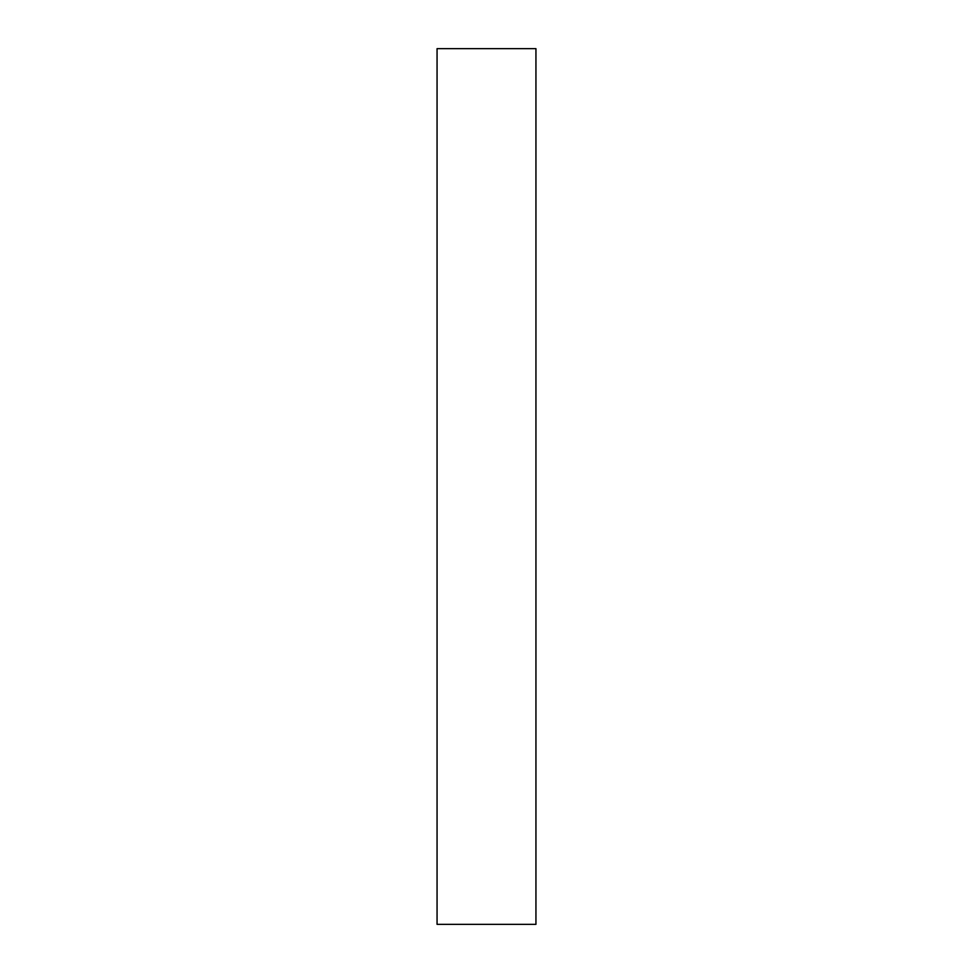 <?xml version="1.0" encoding="UTF-8"?>
<svg xmlns="http://www.w3.org/2000/svg" width="973" height="973" viewBox="0 0 973 973"><rect width="100%" height="100%" fill="white"/><g stroke="black" fill="none" stroke-linecap="round" stroke-linejoin="round"><path stroke-width="1.46" d="M535.941 924.35L437.059 924.35L437.059 48.65L535.941 48.65L535.941 924.35"/></g></svg>
